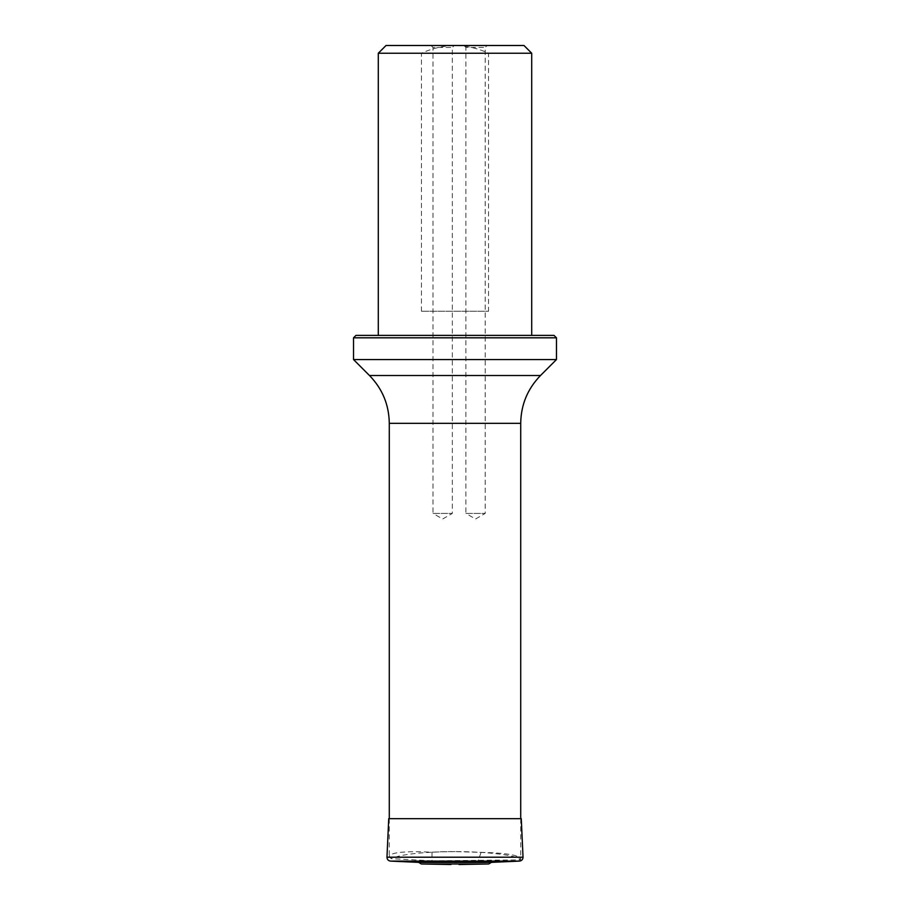 <?xml version="1.0" encoding="UTF-8"?>
<svg xmlns="http://www.w3.org/2000/svg" width="910" height="910" viewBox="0 0 910 910"><rect width="100%" height="100%" fill="white"/><g stroke="black" fill="none" stroke-linecap="round" stroke-linejoin="round"><path stroke-width="0.68" stroke-dasharray="4.55 3.41" d="M455 851.589C422.206 851.896 400.923 854.251 391.129 858.665L389.287 856.299C390.799 852.329 405.03 850.964 431.988 852.181C470.39 849.974 517.403 854.081 520.372 859.893L520.713 858.949C519.428 855.15 506.233 852.943 481.117 852.351L455 851.589M431.988 852.181L431.988 860.826L520.372 859.893M431.988 860.826L391.129 858.665M481.117 852.351L478.125 860.826M475.532 45.5L487.134 45.5L475.532 45.5M442.647 45.5L454.249 45.5L442.647 45.5M386.022 45.5L523.978 45.5M421.444 311.243L421.444 53.235C432.079 48.344 443.261 45.773 455 45.5C466.728 45.773 477.921 48.344 488.556 53.235L488.556 311.243L421.444 311.243L488.556 311.243M455 335.403L531.702 335.403L455 335.403M488.556 53.235L531.702 53.235M378.298 53.235L421.444 53.235M554.053 335.403L355.947 335.403M353.535 359.564L556.465 359.564M353.535 337.815L556.465 337.815M431.056 45.5L432.989 47.434L452.315 47.434L432.989 47.434L432.989 513.422L452.315 513.422L432.989 513.422L442.647 519.007L452.315 513.422L452.315 47.434L454.249 45.5M463.941 45.5L465.875 47.434L485.201 47.434L465.875 47.434L465.875 513.422L485.201 513.422L465.875 513.422L475.532 519.007L485.201 513.422L485.201 47.434L487.134 45.5M521.271 818.693L388.729 818.693M491.4 862.361L418.6 862.361M488.704 863.977L421.296 863.977M389.287 423.332L520.713 423.332M540.529 375.5L369.471 375.5M523.034 857.209L386.966 857.209M519.485 861.099L390.515 861.099M389.287 818.693L389.287 856.299M520.713 818.693L520.713 858.949"/><path stroke-width="1.36" d="M378.298 53.235L531.702 53.235L523.978 45.5L386.022 45.5L378.298 53.235L378.298 335.403M353.535 337.815L355.947 335.403L554.053 335.403L556.465 337.815L353.535 337.815L353.535 359.564L556.465 359.564L540.529 375.5C527.584 388.82 520.986 404.768 520.713 423.332L389.287 423.332L389.287 818.693M386.966 857.209L388.729 818.693L521.271 818.693L523.034 857.209L386.966 857.209C387.103 859.461 388.286 860.769 390.515 861.099L418.6 862.361L491.4 862.361L519.485 861.099C521.714 860.769 522.897 859.461 523.034 857.209M418.6 862.361L421.296 863.977L488.704 863.977L491.4 862.361M451.007 864.5L421.296 863.977M389.287 423.332C389.014 404.768 382.416 388.82 369.471 375.5L540.529 375.5M390.515 861.099L519.485 861.099M520.713 423.332L520.713 818.693M531.702 53.235L531.702 335.403M369.471 375.5L353.535 359.564M556.465 337.815L556.465 359.564M488.704 863.977L458.993 864.5"/></g></svg>
